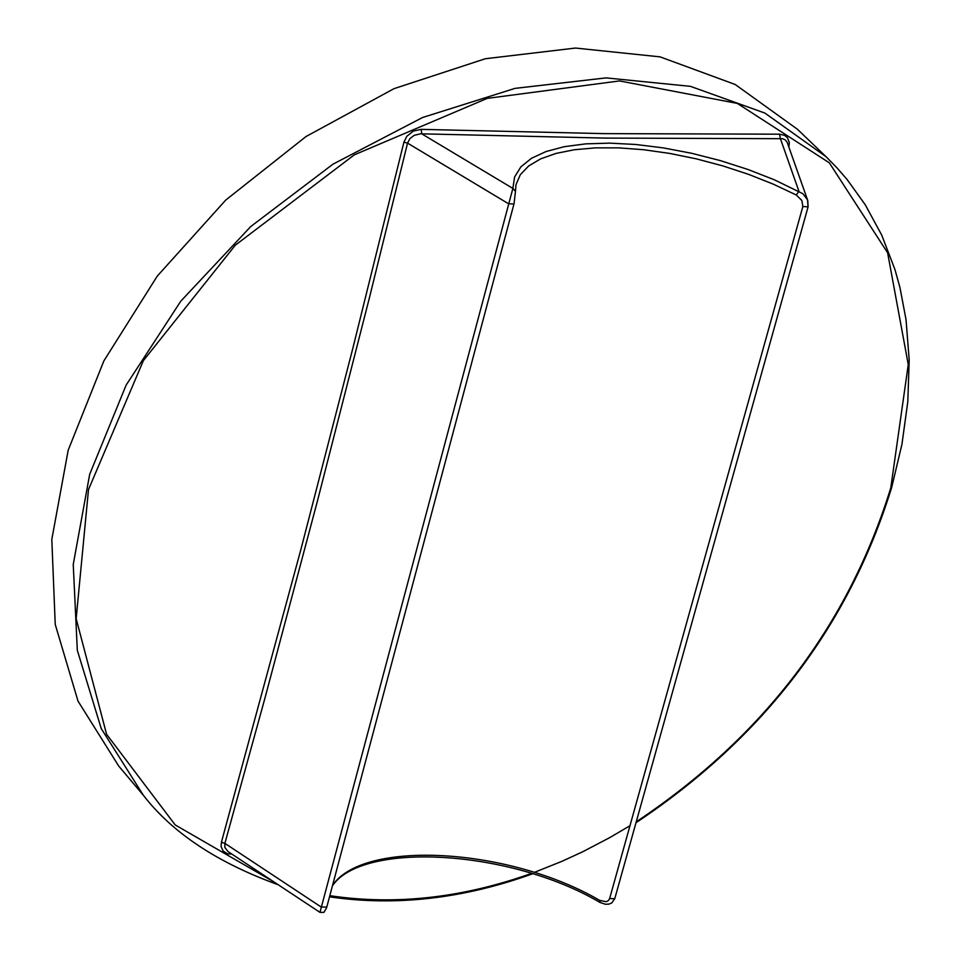 <?xml version="1.0" encoding="UTF-8"?>
<svg xmlns="http://www.w3.org/2000/svg" width="961" height="961" viewBox="0 0 961 961"><rect width="100%" height="100%" fill="white"/><g stroke="black" fill="none" stroke-linecap="round" stroke-linejoin="round"><path stroke-width="1.44" d="M825.487 156.162L797.45 129.279L735.189 84.484L660.075 56.867L575.471 48.05L485.329 58.741L394.01 88.664L306.018 136.534L225.751 200.068L157.244 276.131L103.872 360.904L68.207 450.144L51.81 539.421L55.233 624.41L78.021 701.134L118.756 766.109L143.393 795.312L101.253 728.618L77.312 650.273L73.24 564.491L89.685 474.326L126.107 385.169L180.788 301.177L250.749 226.532L332.95 164.187L422.528 117.518L515.012 88.376L606.043 77.889L690.442 86.346L764.896 113.074L826.064 156.703L836.935 167.791L847.085 179.491L865.188 204.669L881.717 235.085L894.943 269.524L899.964 287.603L906.031 319.629L909.19 359.931L907.809 401.626L901.947 444.258L891.7 487.371C848.947 625.791 763.719 737.592 635.99 822.748M278.258 884.781C217.342 862.678 172.391 832.863 143.417 795.348L143.393 795.312M636.242 821.823C763.322 737.039 848.167 625.695 890.799 487.804L908.265 364.555L887.616 252.779L829.307 162.805L737.339 103.416L619.509 80.928L487.215 98.382L354.297 154.853L235.277 245.223L143.357 360.663L88.496 489.569L76.159 618.656L106.587 734.276L175.202 824.946L273.837 881.862M329.815 895.688C395.151 905.454 462.385 898.03 531.505 873.405M534.292 872.396L562.065 861.272L582.666 851.782L609.827 837.572L629.96 825.739M231.817 854.065L227.517 853.812L223.156 851.062L221.066 846.473L221.402 842.292L300.925 549.356L352.879 348.134L403.92 142.144L406.851 136.258L413.446 131.032L421.17 129.363L604.025 133.627L779.527 134.192L784.62 135.345L787.479 137.735L789.329 142.612L788.885 147.045M802.843 206.531L808.093 206.831L807.793 200.609L787.167 142.264L785.245 139.85L782.386 138.684L604.745 138.084L420.522 133.807L414.215 135.333L409.963 138.564L407.548 143.117L369.336 298.102L317.562 500.525L264.924 698.203L224.886 843.362L224.862 847.458L228.021 851.554L319.965 912.361L512.862 188.416L514.615 176.968L520.886 166.854L531.469 158.301L546.088 151.526L564.347 146.673L585.778 143.862L609.851 143.129L635.966 144.498L663.498 147.922L691.776 153.316L720.125 160.547L747.874 169.448L774.362 179.791L802.879 193.714L807.456 199.708L808.093 206.831L614.764 898.703L609.634 898.559L802.843 206.531L801.858 200.489L796.261 194.987L798.951 191.347L780.38 138.6L779.527 134.192M600.697 902.355L599.892 902.391L599.64 900.361L606.175 901.718L608.289 900.709L609.634 898.559M796.261 194.987L773.305 184.152L748.631 174.373L722.768 165.881L696.281 158.841L669.757 153.424L643.75 149.736L618.836 147.862L595.58 147.862L574.474 149.724L555.999 153.424L540.587 158.889L528.61 166.025L520.333 174.662L515.997 184.62L515.468 191.407L512.862 188.416L421.783 133.855L421.17 129.363M332.446 885.814C362.393 841.259 509.883 849.344 599.892 902.391L605.43 904.265L609.01 904.109L611.773 902.92L614.764 898.703M515.468 191.407L514.003 204.056L508.453 203.708L407.548 143.117L403.92 142.144M221.402 842.292L224.886 843.362L321.31 907.1L326.74 907.016M332.578 885.321C363.847 839.037 509.666 847.806 599.64 900.361M319.965 912.361L323.869 912.385L326.56 907.893L514.003 203.828M329.503 896.829C395.403 906.487 463.13 898.799 532.694 873.777"/></g></svg>
